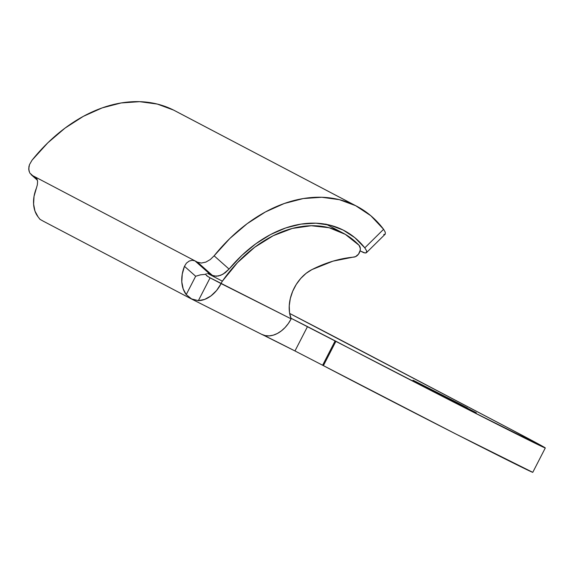 <?xml version="1.0" encoding="UTF-8"?>
<svg xmlns="http://www.w3.org/2000/svg" width="574" height="574" viewBox="0 0 574 574"><rect width="100%" height="100%" fill="white"/><g stroke="black" fill="none" stroke-linecap="round" stroke-linejoin="round"><path stroke-width="0.86" d="M467.423 407.935L467.229 408.315L467.423 407.935L457.263 402.639L412.986 380.196L467.423 407.935M421.89 385.011L476.327 412.749L421.89 385.011M261.694 334.341A27.394 19.129 -63.3 0 0 261.902 334.448A27.394 19.129 -63.3 0 0 291.154 318.871L289.526 312.651L289.246 305.748L290.315 298.502L292.683 291.291L296.234 284.46L300.798 278.376L306.121 273.332L311.955 269.586L332.956 261.163L355.528 256.657L358.52 254.153L360.192 250.35L360.314 248.391L359.066 245.292L345.304 234.343L329.132 227.734L311.223 225.74L292.31 228.438L273.195 235.72L254.655 247.286L237.478 262.648L222.36 281.174A7.354 5.266 117.7 0 0 221.112 283.606L210.098 277.83L198.367 300.647L204.681 299.406L210.952 295.911L216.599 290.48L221.112 283.606L291.154 318.871L288.385 323.456L285.077 327.517L281.346 330.911L277.342 333.494L273.217 335.18L269.134 335.89L265.245 335.611L261.694 334.341L191.651 299.076L186.234 294.598A30.135 21.568 -62.3 0 1 184.462 266.314L182.245 274.185L181.8 281.906L183.171 288.887L186.234 294.598L195.662 276.252L184.462 266.314L186.414 263.157L189.205 261.048L192.276 260.28L194.988 260.869L32.381 175.493L37.317 179.877L29.726 172.939L32.381 175.493L197.528 262.203L201.366 263.057L205.829 262.11L210.285 259.548L214.124 255.81A149.627 107.087 -62.3 0 1 355.636 205.679L173.549 110.072A149.627 107.087 117.7 0 0 32.036 160.203L29.489 164.616L28.865 166.891L28.994 171.138M207.558 273.504L214.217 276.058L218.45 276.001L223.006 274.207L229.076 269.077A122.24 87.485 -62.3 0 1 343.116 230.038A122.24 87.485 -62.3 0 1 344.07 230.526A122.24 87.485 -62.3 0 1 364.806 247.853L366.528 250.673L366.764 251.742L365.99 252.94L363.744 252.682L360.077 250.874L365.035 252.998L366.449 252.675L385.147 234.221L383.733 234.551M532.765 472.33L455.699 433.93L323.406 365.638A136.964 1.17 27.2 0 0 456.395 434.281A136.964 1.17 27.2 0 0 532.78 472.323L545.3 447.964A136.964 1.17 -152.8 0 0 511.047 429.438L341.659 340.504A136.964 1.17 -152.8 0 0 289.655 313.44L511.047 429.438L545.286 447.971L468.219 409.571L290.903 318.197A65.206 0.56 -152.8 0 1 307.492 326.599L294.971 350.958L262.971 334.929A65.206 0.56 27.2 0 1 294.971 350.958L307.492 326.599L335.144 340.863L322.624 365.229L323.406 365.638L294.971 350.958M36.793 178.643L34.921 176.828L36.793 178.643L37.597 181.441L37.339 184.878L34.031 196.365L33.593 204.086L34.957 211.074L38.028 216.785L39.965 219.325L43.437 221.263M209.345 277.429L291.154 318.871A34.239 24.503 -62.3 0 1 311.955 269.586A150.661 107.826 -62.3 0 1 353.871 257.109A6.845 4.901 -62.3 0 0 359.575 252.33A6.845 4.901 -62.3 0 0 359.066 245.292A119.5 85.526 -62.3 0 0 342.793 232.951A119.5 85.526 -62.3 0 0 222.36 281.174L207.766 273.511L222.36 281.174A7.354 5.266 -62.3 0 0 221.112 283.606A27.394 19.129 116.7 0 1 198.367 300.647L191.651 299.076M356.806 206.274L174.711 110.667A149.627 107.087 117.7 0 0 173.549 110.072L355.636 205.679A149.627 107.087 -62.3 0 1 356.806 206.274A149.627 107.087 -62.3 0 1 383.597 229.313L385.254 232.19L385.283 234.048L385.254 232.19L383.597 229.313L370.818 215.724L355.636 205.679L339.37 199.666L321.749 197.269L303.223 198.561L284.288 203.497L265.425 211.95L247.129 223.702L229.88 238.454L214.124 255.81L229.076 269.077L241.905 255.358L255.875 243.735L270.634 234.508L285.816 227.914L301.034 224.104L315.901 223.186L330.05 225.18L343.116 230.038L354.818 237.665L364.806 247.853L383.597 229.313L364.806 247.853L366.528 250.673L366.578 252.51M36.255 188.502A30.135 21.568 117.7 0 0 38.028 216.785L38.078 216.843M208.075 276.733L205.492 274.315L206.375 273.705M206.511 275.62L210.098 277.83L209.051 277.278L210.098 277.83L198.367 300.647L191.573 298.918L186.234 294.598L195.662 276.252L200.469 274.838L205.492 274.315L200.469 274.838L195.662 276.252L184.462 266.314L186.414 263.157L189.205 261.048L192.276 260.28L194.988 260.869L197.528 262.203L212.402 275.405L209.862 274.071L194.988 260.869L209.862 274.071L207.96 273.518M29.726 172.939L28.7 169.1L29.489 164.616L32.036 160.203L47.793 142.847L65.041 128.102L83.338 116.35L102.194 107.89L121.136 102.954L139.654 101.67L157.283 104.059L173.549 110.072M229.076 269.077L214.124 255.81L210.285 259.548L205.829 262.11L201.366 263.057L197.528 262.203L212.402 275.405L216.254 276.259L220.725 275.312L225.202 272.765L229.076 269.077M39.448 218.565L39.965 219.325M37.597 181.441L37.339 184.878M545.3 447.964A136.964 1.17 -152.8 0 1 468.915 409.922A136.964 1.17 -152.8 0 1 335.926 341.272L323.406 365.638L335.926 341.272L335.144 340.863L322.624 365.229M325.86 224.061L342.793 232.951M261.902 334.448L191.637 299.068L42.985 221.026M31.089 174.611L37.403 180.214"/></g></svg>
